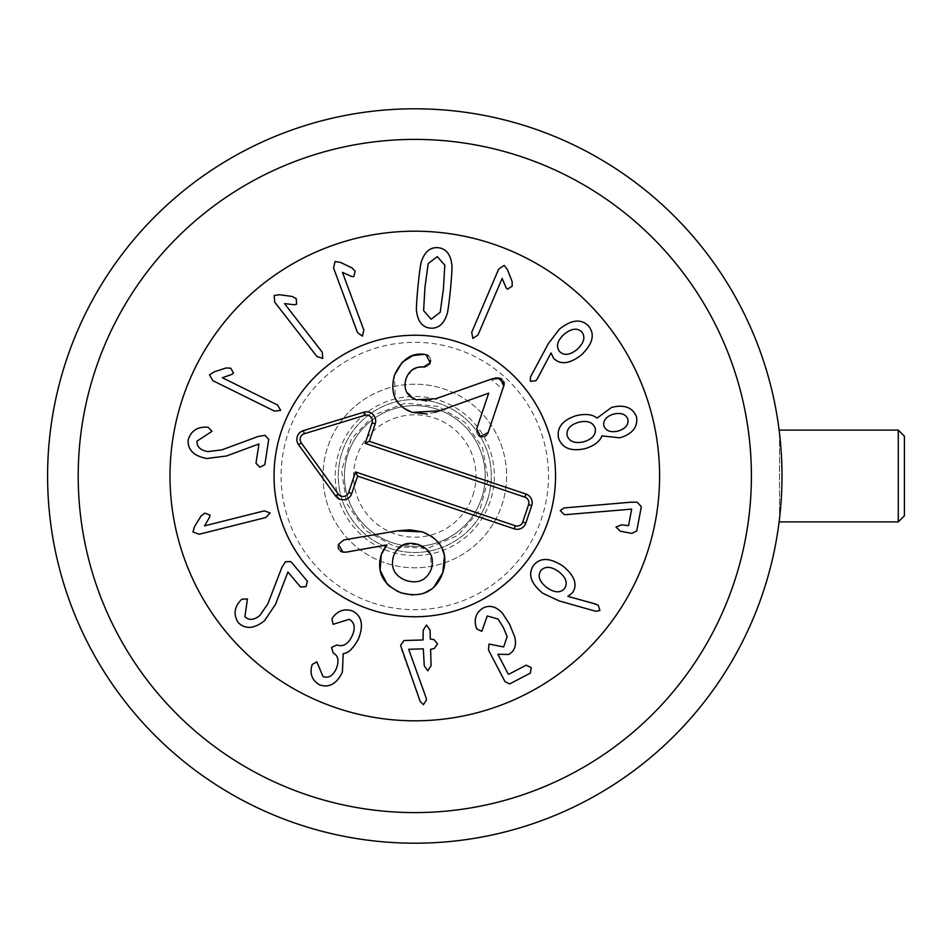 <?xml version="1.0" encoding="UTF-8"?>
<svg xmlns="http://www.w3.org/2000/svg" width="952" height="952" viewBox="0 0 952 952"><rect width="100%" height="100%" fill="white"/><g stroke="black" fill="none" stroke-linecap="round" stroke-linejoin="round"><path stroke-width="0.71" stroke-dasharray="4.76 3.57" d="M265.049 435.362L258.361 436.409L221.792 449.891L207.857 451.581C200.289 450.237 196.671 446.738 197.04 441.085L211.987 431.327L208.071 427.269L206.322 427.15C196.862 426.936 190.805 431.232 188.139 440.014C187.651 449.951 193.899 456.115 206.87 458.495L226.457 455.984L258.968 443.953L255.981 463.303L259.908 467.218L264.834 464.671L268.75 439.312L265.049 435.362M277.556 405.017L222.351 377.742L231.776 374.433L233.466 373.065L230.789 368.198L226.171 367.948L213.974 371.911L209.5 374.945L212.855 380.669L274.521 411.133L280.661 410.36L277.556 405.017M322.276 352.24L284.505 303.617L294.43 304.759L296.548 304.271L296.274 298.714L292.228 296.477L279.507 294.715L274.164 295.501L274.688 302.117L316.885 356.429L322.74 358.416L322.276 352.24M363.842 330.118L342.482 272.379L351.597 276.449L353.763 276.627L355.167 271.249L351.99 267.893L340.399 262.383L335.056 261.526L333.569 267.988L357.44 332.498L362.438 336.151L363.842 330.118M577.221 349.348C584.04 342.934 585.587 337.151 581.862 332.01C577.305 327.631 571.378 328.38 564.108 334.283C557.301 340.649 555.778 346.373 559.526 351.455C564.06 355.893 569.962 355.191 577.221 349.348M535.762 380.812L551.029 352.918L553.624 358.309C560.419 365.116 569.689 363.985 581.458 354.906C592.798 343.898 595.19 334.295 588.61 326.131C581.351 318.527 571.64 319.503 559.467 329.071L548.4 343.529L530.419 377.099L530.347 381.288L535.762 380.812M618.205 431.018C625.452 428.733 628.689 424.818 627.915 419.261C625.797 414.144 621.037 412.418 613.623 414.096C606.341 416.357 603.068 420.26 603.818 425.794L603.83 425.865C605.996 431.03 610.779 432.743 618.205 431.018M595.19 428.21C592.882 422.212 587.36 420.213 578.626 422.248C569.962 424.937 566.154 429.459 567.202 435.802C569.498 441.764 575.067 443.739 583.909 441.74C592.465 439.074 596.226 434.564 595.19 428.21M585.302 448.594C594.25 445.75 599.796 441.514 601.914 435.909L619.823 437.813C632.378 434.064 637.959 427.091 636.567 416.916C632.628 407.42 624.298 404.255 611.565 407.408L597.082 418.106C592.43 414.358 585.516 413.537 576.353 415.619C562.513 420.082 556.587 427.591 558.55 438.146C562.192 448.261 571.105 451.736 585.302 448.594M564.191 514.604L631.676 509.118L628.546 525.671L621.596 524.826L615.992 527.087L620.383 531.24L631.723 533.382L636.733 531.002L641.327 506.69L637.15 502.192L631.045 502.192L564.06 507.94L560.252 510.534L564.191 514.604M264.263 510.867L204.549 525.849L209.583 517.233L209.987 515.091L204.787 513.116L201.11 515.913L194.386 526.837L192.958 532.049L199.218 534.239L265.929 517.483L270.106 512.914L264.263 510.867M285.481 561.74L281.851 567.452L267.857 603.842L259.944 615.432C253.934 620.228 248.924 620.633 244.914 616.634L247.437 598.963L241.808 599.225L240.57 600.462C234.168 607.435 233.395 614.813 238.238 622.62C245.39 629.534 254.136 628.903 264.489 620.728L275.521 604.353L287.92 571.973L300.499 586.991L306.02 586.611L307.365 581.232L290.884 561.573L285.481 561.74M333.033 617.134L331.962 618.978L333.129 624.333L349.194 619.312C354.632 622.358 355.608 627.903 352.133 635.936C348.111 644.171 343.053 647.17 336.948 644.932L331.582 647.431L333.212 653.072C338.341 655.678 339.34 660.926 336.223 668.816C332.819 675.956 328.428 678.526 323.014 676.539L316.861 661.878L312.22 664.46L311.566 666.828C309.888 674.754 312.577 680.763 319.622 684.845C329.094 688.141 336.687 683.893 342.399 672.1L343.22 653.572C348.206 653.346 353.299 648.443 358.476 638.863C363.771 625.404 361.903 616.158 352.871 611.136C344.898 608.364 338.293 610.363 333.033 617.134M404.005 640.529L400.578 645.337L401.958 651.073L420.165 701.422L423.378 704.658L426.496 699.934L426.056 697.673L408.67 649.276L423.307 648.847L424.271 665.829L427.841 670.815L431.101 665.626L430.613 649.312L434.314 648.514L437.515 643.945L434.052 639.637L430.316 639.066L430.042 630.034L426.472 625.048L423.212 630.236L423.045 639.958L404.005 640.529M476.06 627.035L476.809 628.963L481.807 631.319L487.234 615.98L498.086 619.05L503.37 627.511L507.154 636.579L503.667 646.955L489.054 644.064L488.447 649.942L504.953 681.572L509.617 683.941L530.347 673.112L531.228 667.602L526.194 665.174L508.832 674.242L508.118 673.849L497.896 654.262L508.63 654.476C514.699 651.192 516.722 645.277 514.699 636.745L509.558 624.274L502.608 613.433C496.289 606.507 489.78 604.71 483.092 608.03C476.202 612.338 473.858 618.681 476.06 627.035M564.584 588.455C567.951 583.017 565.976 577.388 558.657 571.581C550.958 566.25 544.984 565.976 540.736 570.772C537.44 576.138 539.475 581.743 546.805 587.562C554.492 592.882 560.407 593.179 564.584 588.455M542.771 593.263L559.264 600.962L595.916 611.315L599.927 610.506L598.284 605.317L567.868 596.38L572.592 592.691C577.781 584.635 574.639 575.817 563.179 566.25C549.982 557.527 540.105 557.265 533.537 565.428C527.694 574.08 530.776 583.35 542.771 593.263M477.999 334.997L502.144 278.365L505.976 287.587L507.428 289.194L512.152 286.255L512.14 281.625L507.499 269.666L504.215 265.382L498.693 269.047L471.716 332.319L472.835 338.4L477.999 334.997M443.43 288.777L444.81 265.191L437.265 256.6L428.186 263.573L424.997 286.98L423.604 310.649L431.161 319.241L440.229 312.268L443.43 288.777M446.762 314.886C447.535 314.112 448.761 305.64 450.463 289.467C451.914 273.343 452.331 264.823 451.724 263.882C450.379 254.017 445.845 248.615 438.122 247.687C430.375 247.115 424.889 251.53 421.653 260.955C420.891 261.752 419.653 270.201 417.976 286.302C416.512 302.51 416.083 311.054 416.69 311.958C418.047 321.824 422.581 327.226 430.292 328.154C438.051 328.738 443.537 324.311 446.762 314.886M344.422 476A70.377 70.377 0 0 0 449.987 536.952A70.377 70.377 0 0 0 449.987 415.048A70.377 70.377 0 0 0 344.422 476A70.377 70.377 0 0 1 449.987 415.048A70.377 70.377 0 0 1 449.987 536.952A70.377 70.377 0 0 1 344.422 476M274.045 476A140.765 140.765 0 0 0 485.175 597.904A140.765 140.765 0 0 0 485.175 354.096A140.765 140.765 0 0 0 274.045 476M659.605 476A244.795 244.795 0 0 1 292.395 687.998A244.795 244.795 0 0 1 292.395 264.001A244.795 244.795 0 0 1 659.605 476M503.798 386.072L502.585 389.713A123.094 123.094 0 0 0 490.911 379.253C496.837 377.635 499.99 377.337 500.359 378.349M502.311 379.408L503.953 381.919M490.911 379.253L497.813 377.885A128.52 128.52 0 0 1 504.179 383.656L503.834 385.965M502.585 389.713L504.179 383.704M496.289 377.956L497.587 377.885M426.817 400.887L435.933 398.709L490.899 379.265M412.133 369.923L405.968 378.813L405.278 388.464L406.504 391.772L416.381 399.792L425.722 400.994M423.414 367.008L416.44 367.853M429.673 364.033L427.472 366.127M427.234 366.246L425.413 366.853M428.388 355.715L430.102 357.785M430.149 357.892L430.637 360.653M425.413 354.525L426.139 354.68M403.827 408.206L395.33 398.412L394.402 375.362M435.123 412.323L427.21 413.953M478.689 435.623L476.881 433.529L476.75 428.638L488.685 393.176L439.741 410.776M487.733 433.588L486.555 435.278M484.913 436.385L482.414 436.873M503.763 386.179L488.186 432.482M432.505 536.928L437.587 541.426M437.599 541.45L442.263 548.519M433.85 587.146L431.72 588.979M423.616 593.37L419.582 594.476M419.558 594.476L412.716 595.048M397.008 591.132L389.701 586.444M382.264 552.112L382.966 550.637M383.811 549.137L384.989 547.424M387.024 545.294L346.219 552.148M396.437 550.363L393.521 556.099C390.32 567.856 394.58 576.008 406.314 580.577C418.44 584.04 426.805 580.137 431.387 568.844L430.494 554.04L418.44 544.544L403.553 544.651M343.862 539.927L397.508 530.811M340.376 551.018L338.96 549.506M338.174 547.352L338.198 545.544M345.624 552.267L344.338 552.35M344.053 552.338L342.898 552.172M472.799 495.528A61.202 61.202 0 0 0 402.708 416.012A61.202 61.202 0 0 0 368.888 516.472A61.202 61.202 0 0 0 472.799 495.528M487.305 500.407A76.505 76.505 0 0 0 399.685 401.006A76.505 76.505 0 0 0 357.416 526.587A76.505 76.505 0 0 0 487.305 500.407A76.505 76.505 0 0 0 439.205 403.493A76.505 76.505 0 0 0 342.292 451.593A76.505 76.505 0 0 0 390.391 548.507A76.505 76.505 0 0 0 487.305 500.407M372.149 602.711A133.696 133.696 0 0 0 545.853 449.582A133.696 133.696 0 0 0 326.393 375.707A133.696 133.696 0 0 0 372.149 602.711M369.9 609.411A140.765 140.765 0 0 1 321.716 370.411A140.765 140.765 0 0 1 552.779 448.19A140.765 140.765 0 0 1 369.9 609.411M904.4 436.218L904.4 515.782M898.283 521.898L898.283 430.102M779.545 433.6L779.545 518.4L779.545 433.6M323.002 476A91.797 91.797 0 0 0 460.697 555.504A91.797 91.797 0 0 0 460.697 396.496A91.797 91.797 0 0 0 323.002 476A91.797 91.797 0 0 1 460.697 396.496A91.797 91.797 0 0 1 460.697 555.504A91.797 91.797 0 0 1 323.002 476M781.997 476A367.198 367.198 0 0 1 414.798 843.198A367.198 367.198 0 0 1 47.6 476A367.198 367.198 0 0 1 414.798 108.802A367.198 367.198 0 0 1 781.997 476M751.402 476A336.603 336.603 0 0 0 246.497 184.498A336.603 336.603 0 0 0 246.497 767.502A336.603 336.603 0 0 0 751.402 476M440.181 400.602A79.563 79.563 0 0 1 467.408 535.678A79.563 79.563 0 0 1 336.806 491.72A79.563 79.563 0 0 1 440.181 400.602M438.229 406.397L405.219 403.184L374.16 414.822L351.395 438.943L341.554 470.621L346.659 503.394L365.651 530.573L394.675 546.626L427.805 548.281L458.269 535.191L479.879 510.034L488.174 479.082L482.497 447.547L464.79 422.2L438.229 406.397"/><path stroke-width="1.43" d="M258.361 436.409L265.049 435.362L268.75 439.312L264.834 464.671L259.908 467.218L255.981 463.303L258.968 443.953L226.457 455.984L206.87 458.495C193.899 456.115 187.651 449.951 188.139 440.014C190.805 431.232 196.862 426.936 206.322 427.15L208.071 427.269L211.987 431.327L197.04 441.085C196.671 446.738 200.289 450.237 207.857 451.581L221.792 449.891L258.361 436.409M222.351 377.742L277.556 405.017L280.661 410.36L274.521 411.133L212.855 380.669L209.5 374.945L213.974 371.911L226.171 367.948L230.789 368.198L233.466 373.065L231.776 374.433L222.351 377.742M284.505 303.617L322.276 352.24L322.74 358.416L316.885 356.429L274.688 302.117L274.164 295.501L279.507 294.715L292.228 296.477L296.274 298.714L296.548 304.271L294.43 304.759L284.505 303.617M342.482 272.379L363.842 330.118L362.438 336.151L357.44 332.498L333.569 267.988L335.056 261.526L340.399 262.383L351.99 267.893L355.167 271.249L353.763 276.627L351.597 276.449L342.482 272.379M577.221 349.348C584.04 342.934 585.587 337.151 581.862 332.01C577.305 327.631 571.378 328.38 564.108 334.283C557.301 340.649 555.778 346.373 559.526 351.455C564.06 355.893 569.962 355.191 577.221 349.348M537.535 378.456L535.762 380.812L530.347 381.288L530.419 377.099L548.4 343.529L559.467 329.071C571.64 319.503 581.351 318.527 588.61 326.131C595.19 334.295 592.798 343.898 581.458 354.906C569.689 363.985 560.419 365.116 553.624 358.309L551.029 352.918L537.535 378.456M618.205 431.018C625.452 428.733 628.689 424.818 627.915 419.261C625.797 414.144 621.037 412.418 613.623 414.096C606.341 416.357 603.068 420.26 603.818 425.794L603.83 425.865C605.996 431.03 610.779 432.743 618.205 431.018M595.19 428.21C592.882 422.212 587.36 420.213 578.626 422.248C569.962 424.937 566.154 429.459 567.202 435.802C569.498 441.764 575.067 443.739 583.909 441.74C592.465 439.074 596.226 434.564 595.19 428.21M601.914 435.909C599.796 441.514 594.25 445.75 585.302 448.594C571.105 451.736 562.192 448.261 558.55 438.146C556.587 427.591 562.513 420.082 576.353 415.619C585.516 413.537 592.43 414.358 597.082 418.106L611.565 407.408C624.298 404.255 632.628 407.42 636.567 416.916C637.959 427.091 632.378 434.064 619.823 437.813L601.914 435.909M566.285 514.615L564.191 514.604L560.252 510.534L564.06 507.94L631.045 502.192L637.15 502.192L641.327 506.69L636.733 531.002L631.723 533.382L620.383 531.24L615.992 527.087L621.596 524.826L628.546 525.671L631.676 509.118L566.285 514.615M204.549 525.849L264.263 510.867L270.106 512.914L265.929 517.483L199.218 534.239L192.958 532.049L194.386 526.837L201.11 515.913L204.787 513.116L209.987 515.091L209.583 517.233L204.549 525.849M281.851 567.452L285.481 561.74L290.884 561.573L307.365 581.232L306.02 586.611L300.499 586.991L287.92 571.973L275.521 604.353L264.489 620.728C254.136 628.903 245.39 629.534 238.238 622.62C233.395 614.813 234.168 607.435 240.57 600.462L241.808 599.225L247.437 598.963L244.914 616.634C248.924 620.633 253.934 620.228 259.944 615.432L267.857 603.842L281.851 567.452M331.962 618.978L333.033 617.134C338.293 610.363 344.898 608.364 352.871 611.136C361.903 616.158 363.771 625.404 358.476 638.863C353.299 648.443 348.206 653.346 343.22 653.572L342.399 672.1C336.687 683.893 329.094 688.141 319.622 684.845C312.577 680.763 309.888 674.754 311.566 666.828L312.22 664.46L316.861 661.878L323.014 676.539C328.428 678.526 332.819 675.956 336.223 668.816C339.34 660.926 338.341 655.678 333.212 653.072L331.582 647.431L336.948 644.932C343.053 647.17 348.111 644.171 352.133 635.936C355.608 627.903 354.632 622.358 349.194 619.312L333.129 624.333L331.962 618.978M400.578 645.337L404.005 640.529L423.045 639.958L423.212 630.236L426.472 625.048L430.042 630.034L430.316 639.066L434.052 639.637L437.515 643.945L434.314 648.514L430.613 649.312L431.101 665.626L427.841 670.815L424.271 665.829L423.307 648.847L408.67 649.276L426.056 697.673L426.496 699.934L423.378 704.658L420.165 701.422L400.578 645.337M476.809 628.963L476.06 627.035C473.858 618.681 476.202 612.338 483.092 608.03C489.78 604.71 496.289 606.507 502.608 613.433L509.558 624.274L514.699 636.745C516.722 645.277 514.699 651.192 508.63 654.476L497.896 654.262L508.118 673.849L508.832 674.242L526.194 665.174L531.228 667.602L530.347 673.112L509.617 683.941L504.953 681.572L488.447 649.942L489.054 644.064L503.667 646.955L507.154 636.579L503.37 627.511L498.086 619.05L487.234 615.98L481.807 631.319L476.809 628.963M564.584 588.455C567.951 583.017 565.976 577.388 558.657 571.581C550.958 566.25 544.984 565.976 540.736 570.772C537.44 576.138 539.475 581.743 546.805 587.562C554.492 592.882 560.407 593.179 564.584 588.455M559.264 600.962L542.771 593.263C530.776 583.35 527.694 574.08 533.537 565.428C540.105 557.265 549.982 557.527 563.179 566.25C574.639 575.817 577.781 584.635 572.592 592.691L567.868 596.38L595.654 604.032L598.284 605.317L599.927 610.506L595.916 611.315L559.264 600.962M502.144 278.365L477.999 334.997L472.835 338.4L471.716 332.319L498.693 269.047L504.215 265.382L507.499 269.666L512.14 281.625L512.152 286.255L507.428 289.194L505.976 287.587L502.144 278.365M443.43 288.777L444.81 265.191L437.265 256.6L428.186 263.573L424.997 286.98L423.604 310.649L431.161 319.241L440.229 312.268L443.43 288.777M450.463 289.467C448.761 305.64 447.535 314.112 446.762 314.886C443.537 324.311 438.051 328.738 430.292 328.154C422.581 327.226 418.047 321.824 416.69 311.958C416.083 311.054 416.512 302.51 417.976 286.302C419.653 270.201 420.891 261.752 421.653 260.955C424.889 251.53 430.375 247.115 438.122 247.687C445.845 248.615 450.379 254.017 451.724 263.882C452.331 264.823 451.914 273.343 450.463 289.467M659.605 476A244.795 244.795 0 0 1 292.395 687.998A244.795 244.795 0 0 1 292.395 264.001A244.795 244.795 0 0 1 659.605 476M274.045 476A140.765 140.765 0 0 1 485.175 354.096A140.765 140.765 0 0 1 485.175 597.904A140.765 140.765 0 0 1 274.045 476M425.413 366.853L423.414 367.008C415.024 366.413 409.217 370.352 405.968 378.813C403.22 389.106 406.694 396.091 416.381 399.792L435.933 398.709L490.899 379.265L500.359 378.349L501.585 378.908M503.953 381.919L504.179 383.656A128.52 128.52 0 0 0 497.813 377.885L497.587 377.885M490.899 379.265L495.064 378.146M495.337 378.099L496.289 377.956M425.722 400.994L426.817 400.887M416.44 367.853L412.133 369.923M430.637 360.653L429.673 364.033M413.001 355.56L424.235 354.346L428.388 355.715M426.139 354.68L430.185 362.926L423.414 367.008M427.21 413.953L412.228 412.406C395.627 406.099 389.689 393.747 394.402 375.362L402.137 362.319L412.811 355.62M482.414 436.873L480.451 436.563L476.75 428.626L488.685 393.176L439.741 410.776L412.228 412.406L403.827 408.206M439.741 410.776L435.123 412.323M504.048 385.013L488.186 432.482L480.451 436.563L478.689 435.623M488.186 432.482L487.733 433.588M486.555 435.278L484.913 436.385M504.179 383.704L504.06 384.965M394.402 375.362C401.577 359.535 411.514 352.526 424.235 354.346L426.555 354.798M500.359 378.349L503.763 386.179M338.198 545.544L338.484 544.365L343.862 539.927L397.508 530.811L410.074 529.812L422.486 531.882L432.505 536.928M442.263 548.519L444.465 555.778L442.823 572.699L433.85 587.146M397.508 530.811L422.486 531.882C441.835 539.974 448.606 553.576 442.823 572.699C435.897 591.418 422.117 598.177 401.494 592.965L397.008 591.132M431.72 588.979L423.616 593.37M412.716 595.048L401.494 592.965C382.966 584.933 376.23 572.164 381.276 554.671L382.264 552.112M389.701 586.444L386.964 583.766L380.098 570.188L381.276 554.671L386.833 544.901L345.624 552.267M382.966 550.637L383.811 549.137M384.989 547.424L387.024 545.294M431.387 568.844C434.517 557.217 430.197 549.114 418.44 544.544C406.337 541.081 398.031 544.937 393.521 556.099C390.32 567.856 394.58 576.008 406.314 580.577C418.44 584.04 426.805 580.137 431.387 568.844M342.898 552.172L338.484 544.365L343.862 539.927M346.219 552.148L342.185 551.981L340.376 551.018M338.96 549.506L338.638 548.899M338.436 548.412L338.174 547.352M403.553 544.651L396.437 550.363M524.885 497.146L365.175 443.382L372.077 422.878A5.902 5.902 0 0 0 364.759 415.346L304.331 433.743A5.902 5.902 0 0 0 301.26 442.847L338.269 494.052A5.902 5.902 0 0 0 348.646 492.481L355.548 471.966L515.258 525.73A5.902 5.902 0 0 0 522.743 522.017L528.598 504.62A5.902 5.902 0 0 0 524.885 497.146L525.932 494.04A9.175 9.175 0 0 1 531.704 505.667L525.849 523.064A9.175 9.175 0 0 1 514.223 528.836L357.607 476.119L351.752 493.529A9.175 9.175 0 0 1 335.616 495.968L298.607 444.774A9.175 9.175 0 0 1 303.367 430.613L363.807 412.204A9.175 9.175 0 0 1 375.183 423.926L369.328 441.323L525.932 494.04M369.328 441.323L365.175 443.382M357.607 476.119L355.548 471.966M369.9 609.411A140.765 140.765 0 0 1 321.716 370.411A140.765 140.765 0 0 1 552.779 448.19A140.765 140.765 0 0 1 369.9 609.411M898.283 521.898L904.4 515.782L904.4 436.218L898.283 430.102L898.283 521.898L779.117 521.898L779.545 518.4L779.117 521.898M779.117 430.102L779.545 433.6L779.117 430.102L898.283 430.102M781.997 476A367.198 367.198 0 0 0 414.798 108.802A367.198 367.198 0 0 0 47.6 476A367.198 367.198 0 0 0 414.798 843.198A367.198 367.198 0 0 0 781.997 476M751.402 476A336.603 336.603 0 0 1 246.497 767.502A336.603 336.603 0 0 1 246.497 184.498A336.603 336.603 0 0 1 751.402 476M375.183 423.926L372.077 422.878M363.807 412.204L364.759 415.346M303.367 430.613L304.331 433.743M298.607 444.774L301.26 442.847M335.616 495.968L338.269 494.052M351.752 493.529L348.646 492.481M514.223 528.836L515.258 525.73M525.849 523.064L522.743 522.017M531.704 505.667L528.598 504.62"/></g></svg>
